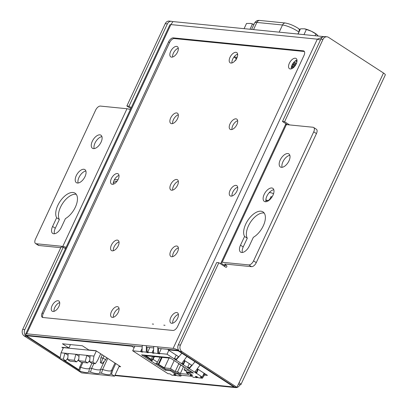 <?xml version="1.0" encoding="UTF-8"?>
<svg xmlns="http://www.w3.org/2000/svg" width="408" height="408" viewBox="0 0 408 408"><rect width="100%" height="100%" fill="white"/><g stroke="black" fill="none" stroke-linecap="round" stroke-linejoin="round"><path stroke-width="0.61" d="M231.974 129.484A6.084 3.172 123 0 1 237.665 120.712M230.954 129.591A6.084 3.172 123 0 1 230.148 129.321A6.084 3.172 123 0 1 230.387 123.175A6.084 3.172 123 0 1 235.967 118.84A6.084 3.172 123 0 1 236.773 119.111A6.084 3.172 123 0 1 236.528 125.256A6.084 3.172 123 0 1 230.954 129.591M113.327 250.742A6.084 3.172 123 0 1 119.019 241.964M112.307 250.849A6.084 3.172 123 0 1 111.501 250.573A6.084 3.172 123 0 1 111.741 244.428A6.084 3.172 123 0 1 117.32 240.093A6.084 3.172 123 0 1 118.126 240.368A6.084 3.172 123 0 1 117.881 246.514A6.084 3.172 123 0 1 112.307 250.849M172.676 256.647A6.084 3.172 123 0 1 178.367 247.875M171.656 256.76A6.084 3.172 123 0 1 170.85 256.484A6.084 3.172 123 0 1 171.09 250.339A6.084 3.172 123 0 1 176.669 246.004A6.084 3.172 123 0 1 177.475 246.274A6.084 3.172 123 0 1 177.23 252.424A6.084 3.172 123 0 1 171.656 256.76M172.625 123.573A6.084 3.172 123 0 1 178.316 114.801M171.605 123.685A6.084 3.172 123 0 1 170.799 123.41A6.084 3.172 123 0 1 171.039 117.264A6.084 3.172 123 0 1 176.618 112.929A6.084 3.172 123 0 1 177.424 113.2A6.084 3.172 123 0 1 177.179 119.35A6.084 3.172 123 0 1 171.605 123.685M172.701 323.187A6.084 3.172 123 0 1 178.393 314.41M171.681 323.294A6.084 3.172 123 0 1 170.876 323.024A6.084 3.172 123 0 1 171.115 316.873A6.084 3.172 123 0 1 176.695 312.538A6.084 3.172 123 0 1 177.5 312.814A6.084 3.172 123 0 1 177.256 318.959A6.084 3.172 123 0 1 171.681 323.294M113.353 317.276A6.084 3.172 123 0 1 119.044 308.504M112.333 317.383A6.084 3.172 123 0 1 111.527 317.113A6.084 3.172 123 0 1 111.767 310.967A6.084 3.172 123 0 1 117.346 306.632A6.084 3.172 123 0 1 118.152 306.903A6.084 3.172 123 0 1 117.907 313.048A6.084 3.172 123 0 1 112.333 317.383M54.004 311.365A6.084 3.172 123 0 1 59.696 302.593M52.984 311.472A6.084 3.172 123 0 1 52.178 311.202A6.084 3.172 123 0 1 52.418 305.056A6.084 3.172 123 0 1 57.997 300.721A6.084 3.172 123 0 1 58.803 300.992A6.084 3.172 123 0 1 58.558 307.137A6.084 3.172 123 0 1 52.984 311.472M291.297 68.86A6.084 3.172 123 0 1 296.988 60.083M290.277 68.967A6.084 3.172 123 0 1 289.471 68.692A6.084 3.172 123 0 1 289.711 62.546A6.084 3.172 123 0 1 295.29 58.211A6.084 3.172 123 0 1 296.096 58.482A6.084 3.172 123 0 1 295.851 64.632A6.084 3.172 123 0 1 290.277 68.967M113.302 184.202A6.084 3.172 123 0 1 118.993 175.43M112.282 184.309A6.084 3.172 123 0 1 111.476 184.039A6.084 3.172 123 0 1 111.716 177.893A6.084 3.172 123 0 1 117.295 173.558A6.084 3.172 123 0 1 118.101 173.828A6.084 3.172 123 0 1 117.856 179.974A6.084 3.172 123 0 1 112.282 184.309M172.65 190.113A6.084 3.172 123 0 1 178.342 181.336M171.63 190.22A6.084 3.172 123 0 1 170.825 189.95A6.084 3.172 123 0 1 171.064 183.799A6.084 3.172 123 0 1 176.644 179.464A6.084 3.172 123 0 1 177.449 179.739A6.084 3.172 123 0 1 177.205 185.885A6.084 3.172 123 0 1 171.63 190.22M231.999 196.024A6.084 3.172 123 0 1 237.691 187.246M230.979 196.131A6.084 3.172 123 0 1 230.173 195.855A6.084 3.172 123 0 1 230.413 189.71A6.084 3.172 123 0 1 235.992 185.375A6.084 3.172 123 0 1 236.798 185.65A6.084 3.172 123 0 1 236.553 191.796A6.084 3.172 123 0 1 230.979 196.131M231.948 62.949A6.084 3.172 123 0 1 237.64 54.172M230.928 63.056A6.084 3.172 123 0 1 230.122 62.781A6.084 3.172 123 0 1 230.362 56.636A6.084 3.172 123 0 1 235.941 52.3A6.084 3.172 123 0 1 236.747 52.576A6.084 3.172 123 0 1 236.502 58.721A6.084 3.172 123 0 1 230.928 63.056M172.599 57.038A6.084 3.172 123 0 1 178.291 48.261M171.579 57.145A6.084 3.172 123 0 1 170.774 56.875A6.084 3.172 123 0 1 171.013 50.725A6.084 3.172 123 0 1 176.593 46.39A6.084 3.172 123 0 1 177.398 46.665A6.084 3.172 123 0 1 177.154 52.81A6.084 3.172 123 0 1 171.579 57.145M178.724 350.385L157.718 348.345M153.566 347.932L146.273 347.208M142.122 346.795L26.561 335.284A5.258 1.163 -155 0 1 25.684 334.025L169.876 24.806L170.876 24.587L26.683 333.805A5.258 1.163 -155 0 0 25.684 334.025M42.162 312.931A4.865 2.535 -57 0 0 42.253 317.286A4.865 2.535 -57 0 0 42.896 317.506L172.895 330.449A4.865 2.535 -57 0 0 177.643 326.42L304.021 55.401A4.865 2.535 -57 0 0 303.929 51.046A4.865 2.535 -57 0 0 303.287 50.827L173.288 37.883A4.865 2.535 -57 0 0 168.54 41.907L42.162 312.931L43.207 313.609A4.865 2.535 -57 0 0 42.86 317.5M178.704 350.436A5.258 1.163 -155 0 0 173.14 348.391L26.683 333.805M323.932 36.613L172.961 21.578L170.876 24.587L317.332 39.168L320.443 40.06M323.819 36.598L317.332 39.168L173.14 348.391M304.368 51.51A4.865 2.535 -57 0 0 304.332 51.505L174.333 38.561A4.865 2.535 -57 0 0 169.585 42.585L43.207 313.609M259.406 20.415L258.412 20.4C256.907 20.487 255.658 21.328 254.653 22.93A11.654 2.581 25 0 1 256.867 22.44A3.835 3.157 -84.3 0 1 259.406 20.415L285.059 22.97C289.481 23.72 294.02 25.612 298.676 28.642L298.794 28.728A3.835 2.514 126.4 0 1 298.778 31.992A11.654 2.581 -155 0 0 297.432 31.064A11.654 2.581 -155 0 0 282.525 24.995L279.184 32.155M237.68 54.677L236.966 54.432M234.039 56.947L237.181 57.263M237.278 54.636L237.471 54.223M295.412 60.874A2.8 0.622 25 0 1 296.024 61.236L296.473 60.267M296.917 61.817L296.024 61.236M233.973 57.033L235.885 58.278M293.923 62.21A5.365 1.188 25 0 1 296.489 63.281M300.094 29.687L298.794 28.728M150.919 360.886L165.327 370.235L170.401 370.739L174.792 373.59L177.49 373.856L180.923 376.084L177.077 375.702L175.022 374.365L173.67 374.228L175.731 375.564L171.972 375.192L169.912 373.856L167.958 373.662L132.692 350.783L140.576 351.569L142.667 352.155L141.979 351.706L146.299 352.14L146.982 352.583L148.39 352.721L147.701 352.277L152.021 352.706L152.704 353.155L154.112 353.292L153.423 352.849L159.834 353.864L159.145 353.42L167.03 354.2L202.297 377.079L200.338 376.885L202.399 378.221L198.64 377.849L196.585 376.513L195.233 376.375L197.294 377.711L193.448 377.329L190.016 375.105L192.714 375.375L188.323 372.524L193.402 373.029L169.662 357.627L141.586 354.832L150.919 360.886L151.312 360.04L151.944 359.902A1.147 0.597 -57 0 0 152.551 359.193L153.944 356.551M183.223 366.517A2.106 1.097 123 0 1 182.942 366.42L178.551 363.574A2.106 1.097 123 0 1 178.291 363.227M178.832 363.666A2.106 1.097 123 0 1 178.551 363.574M151.082 360.901A2.106 1.097 -57 0 0 153.056 359.32L157.447 362.171L160.079 357.158M154.484 356.602L153.056 359.32M155.474 363.752A2.106 1.097 -57 0 0 157.447 362.171M197.294 377.711L197.559 377.145M180.923 376.084L181.315 375.238L191.831 376.283M177.49 373.856L177.888 373.009L181.315 375.238M174.792 373.59L175.185 372.744L177.888 373.009M170.401 370.739L170.794 369.893L175.185 372.744M165.327 370.235L165.719 369.388L170.794 369.893M156.458 363.38L165.719 369.388M143.596 355.036L151.312 360.04M188.323 372.524L188.72 371.678L191.786 371.984M190.016 375.105L190.414 374.258L191.102 374.325M202.399 378.221L205.214 373.932M202.633 376.355L204.52 373.483M202.297 377.079L204.102 373.208M167.03 354.2L168.835 350.329M176.215 355.118L174.303 358.923M183.36 364.798L185.054 360.851M189.389 363.666L187.476 367.465M196.529 373.34L198.227 369.398M195.993 373.289L197.788 369.113M195.197 371.668L196.36 372.428M194.749 372.183L200.088 365.033M189.256 368.623L195.014 361.738M188.72 368.572L191.719 365.175M187.782 366.858L189.139 367.741M182.82 364.742L184.615 360.565M182.024 363.125L183.187 363.88M181.575 363.64L186.915 356.49M176.088 360.075L181.841 353.195M175.547 360.024L178.546 356.628M174.609 358.311L175.965 359.193M147.701 352.277L149.792 347.56M153.434 349.824L152.021 352.706M159.145 353.42L161.236 348.697M132.692 350.783L134.89 346.076M141.989 348.682L140.576 351.569M158.431 353.721L158.804 352.874L159.365 352.93M157.743 353.277L157.835 346.866M158.493 348.427L158.488 352.67L158.804 352.874M153.423 352.849L153.739 346.458M152.704 353.155L153.408 352.339M153.398 351.742L153.122 352.308M146.982 352.583L147.359 351.737L147.915 351.788M146.299 352.14L146.39 345.724M147.048 347.285L147.043 351.528L147.359 351.737M141.979 351.706L142.295 345.321M141.26 352.012L141.964 351.196M141.953 350.6L141.673 351.171M141.749 356.658L141.77 356.378M154.923 365.206L154.943 364.92M175.731 375.564L176.072 375.044M156.657 363.212L164.439 367.904L170.488 368.506L175.18 371.55L177.597 371.79L180.316 373.555L189.083 374.427L186.364 372.662L188.782 372.907L184.09 369.862L189.317 370.382M163.792 325.156L165.016 325.293M152.342 324.013L153.571 324.156M170.544 358.204L145.666 355.725L151.21 359.32L150.562 359.259L151.852 360.096M184.09 369.862L185.12 367.659M186.364 372.662L186.839 371.642M180.316 373.555L183.539 366.634M177.597 371.79L180.759 365.007M175.18 371.55L178.816 363.747M170.488 368.506L174.185 360.565M164.439 367.904L169.034 358.051M158.896 364.308L162.134 357.367M158.248 364.242L161.486 357.301M151.21 359.32L152.566 356.413M96.339 350.951L93.952 356.077L92.937 362.146L89.648 361.82L90.112 355.694L64.877 353.185L63.317 359.193L60.027 358.867L62.429 360.427L65.724 360.754L67.81 358.239M60.027 358.867L61.037 352.803L63.444 347.636L96.268 350.905M119.345 365.874L114.546 376.166L81.636 372.887L78.637 370.943L79.688 367.139L81.911 362.365M82.916 362.467L80.687 367.241L79.688 367.139M89.648 361.82L92.05 363.375L95.339 363.707L97.502 360.626L100.694 353.782M63.317 359.193L65.724 360.754M80.687 367.241L79.54 371.03L78.637 370.943M91.912 363.288L89.622 368.189A15.575 3.453 25 0 1 80.687 367.302M95.339 363.707L92.937 362.146M114.546 376.166L111.547 374.218L112.598 370.418L115.79 363.569M89.979 357.418L86.817 355.368L85.257 361.381L87.664 362.942L89.75 360.427M79.142 354.603L78.678 360.723L81.08 362.284L87.664 362.942M79.009 356.327L75.847 354.277L74.287 360.29L76.694 361.85L78.78 359.336M68.172 353.512L67.708 359.632L70.11 361.192L76.694 361.85M68.039 355.235L64.877 353.185L61.037 352.803M79.54 371.03A16.34 3.621 -155 0 0 88.709 371.943L90.51 372.121A16.34 3.621 -155 0 0 99.679 373.04L101.48 373.218A16.34 3.621 -155 0 0 110.65 374.131L111.547 374.218M89.653 368.133L91.657 368.332L90.51 372.121M88.709 371.943L89.622 368.189M93.886 363.559L91.657 368.332M112.598 370.418L111.593 370.316L114.98 363.049M110.65 374.131L111.593 370.316M78.678 360.723L85.257 361.381M67.708 359.632L74.287 360.29M93.952 356.077L90.112 355.694M101.48 373.218L102.627 369.485A15.575 3.453 -155 0 0 111.562 370.372M99.679 373.04L100.623 369.225L102.627 369.485M91.657 368.393A15.575 3.453 -155 0 0 100.592 369.281M104.336 361.259L100.623 369.225M102.627 369.424L107.783 358.377M106.697 357.673L105.698 359.825L102.979 358.061L103.979 355.909M78.693 360.524L78.397 360.494L78.479 359.698M105.698 359.825L102.25 363.462L101.179 362.763L102.979 358.061L100.837 357.847L102.26 354.797M89.663 361.615L89.367 361.59L89.449 360.789M78.397 360.494L78.678 360.677M101.179 362.763L100.337 362.681L102.25 363.462M100.337 362.681L100.837 357.847M89.367 361.59L89.648 361.774M235.38 60.389L234.957 60.394L234.947 60.889M236.732 58.293L235.844 58.502L236.288 59.451M253.954 24.424A9.104 2.014 -155 0 0 250.548 23.44L246.524 23.445L244.091 28.662M250.461 23.424L252.445 24.036L250.012 29.248M252.445 24.036L253.924 24.49M296.009 64.342L293.296 62.98M292.745 63.781L295.54 65.163M294.709 66.32L292.062 65.035M291.705 65.912L294.061 67.045M293.01 67.968L291.337 67.3M292.99 67.983A4.626 1.025 25 0 0 292.077 67.631A4.626 1.025 -155 0 0 291.327 67.376M293.663 67.432L291.536 66.422M295.249 65.601L292.47 64.245M296.392 63.526L293.877 62.266M315.063 35.725L315.899 33.93L318.357 36.057M304.434 28.8L311.36 31.243A9.104 2.014 -155 0 0 304.521 28.81L300.497 28.82L298.064 34.032M306.418 29.412L303.986 34.624M317.087 34.721A9.104 2.014 25 0 0 316.955 34.609A9.104 2.014 25 0 0 311.36 31.243L315.899 33.93M54.437 233.774A7.788 4.06 123 0 1 55.294 228.23L59.364 219.504L56.646 217.739A15.575 8.114 123 0 1 59.777 201.848A15.575 8.114 123 0 1 73.012 192.489A15.575 8.114 123 0 1 75.072 193.188A15.575 8.114 123 0 1 76.133 205.326A15.575 8.114 123 0 1 65.423 218.611L61.353 227.338A7.788 4.06 123 0 1 52.729 233.437A7.788 4.06 123 0 1 52.576 226.466L56.646 217.739M59.364 219.504A15.575 8.114 123 0 1 62.495 203.612A15.575 8.114 123 0 1 75.73 194.249A15.575 8.114 123 0 1 76.26 194.33M83.844 169.259A7.788 4.06 123 0 1 84.874 169.606A7.788 4.06 123 0 1 84.568 177.475A7.788 4.06 123 0 1 77.428 183.024A7.788 4.06 123 0 1 76.398 182.672A7.788 4.06 123 0 1 76.704 174.808A7.788 4.06 123 0 1 83.844 169.259M99.894 134.844A7.788 4.06 123 0 1 100.924 135.191A7.788 4.06 123 0 1 100.613 143.06A7.788 4.06 123 0 1 93.473 148.609A7.788 4.06 123 0 1 92.448 148.257A7.788 4.06 123 0 1 92.754 140.393A7.788 4.06 123 0 1 99.894 134.844M264.18 213.042A15.575 8.114 -57 0 0 263.65 212.966A15.575 8.114 -57 0 0 250.415 222.324A15.575 8.114 -57 0 0 247.284 238.216L244.565 236.451L240.496 245.177A7.788 4.06 -57 0 0 240.649 252.149A7.788 4.06 -57 0 0 249.273 246.055L253.343 237.323A15.575 8.114 -57 0 0 264.053 224.043A15.575 8.114 -57 0 0 262.992 211.9A15.575 8.114 -57 0 0 260.931 211.201A15.575 8.114 -57 0 0 247.697 220.56A15.575 8.114 -57 0 0 244.565 236.451M265.348 201.736A7.788 4.06 -57 0 0 272.488 196.187A7.788 4.06 -57 0 0 272.794 188.317A7.788 4.06 -57 0 0 271.764 187.971A7.788 4.06 -57 0 0 264.624 193.519A7.788 4.06 -57 0 0 264.318 201.389A7.788 4.06 -57 0 0 265.348 201.736M281.392 167.321A7.788 4.06 -57 0 0 288.533 161.772A7.788 4.06 -57 0 0 288.844 153.903A7.788 4.06 -57 0 0 287.813 153.556A7.788 4.06 -57 0 0 280.673 159.105A7.788 4.06 -57 0 0 280.367 166.974A7.788 4.06 -57 0 0 281.392 167.321M273.528 193.81A10.95 9.027 95.7 0 0 269.219 192.637A10.95 9.027 -84.3 0 1 273.528 193.81M316.45 133.589L313.732 131.825A4.865 2.535 -57 0 0 313.635 127.469L316.353 129.234A4.865 2.535 123 0 1 316.45 133.589L256.27 262.645A4.865 2.535 123 0 1 251.522 266.674L224.915 264.027A1.459 0.321 -155 0 0 224.64 264.088A1.459 0.321 -155 0 0 225.139 264.624L226.501 265.506A0.949 0.78 95.7 0 1 225.716 267.184L218.851 262.726L180.453 345.066A4.865 4.014 95.7 0 0 181.937 351.63L236.936 387.309L239.098 382.663A5.258 1.163 25 0 1 240.904 384.591A5.258 1.163 25 0 1 239.904 384.81L238.517 383.913M240.904 384.591L385.295 74.939A5.258 1.163 25 0 0 383.495 73.012L328.496 37.332A4.865 4.014 95.7 0 0 326.971 36.791A4.865 4.014 95.7 0 0 323.003 39.372L284.606 121.712L282.469 121.497L287.41 124.705M289.547 124.914L284.606 121.712M181.937 351.63L179.795 351.416L234.794 387.095L236.936 387.309M179.795 351.416A4.865 4.014 -84.3 0 1 178.316 344.852L180.453 345.066M218.851 262.726L216.709 262.517L178.316 344.852M224.675 266.506A0.949 0.78 95.7 0 0 224.359 265.292L223.003 264.41A5.258 1.163 -155 0 1 221.197 262.482A5.258 1.163 -155 0 1 222.197 262.262L286.39 124.603L312.992 127.25A4.865 2.535 -57 0 1 313.635 127.469M323.003 39.372L320.861 39.163L282.469 121.497M320.861 39.163A4.865 4.014 -84.3 0 1 324.829 36.577L326.971 36.791M65.479 248.686L63.24 247.233L24.842 329.572A4.865 4.014 95.7 0 0 26.321 336.136L24.184 335.922L79.739 371.657M24.184 335.922A4.865 4.014 -84.3 0 1 22.705 329.358L24.842 329.572M63.24 247.233L61.098 247.019L22.705 329.358M172.502 21.624A4.865 4.014 95.7 0 0 171.36 21.298A4.865 4.014 95.7 0 0 167.392 23.878L165.25 23.664L126.857 106.004L130.815 108.574M165.25 23.664A4.865 4.014 -84.3 0 1 169.218 21.083L171.36 21.298M26.321 336.136L60.16 358.086M64.015 360.585L78.841 370.204M167.392 23.878L128.994 106.218L131.238 107.671M126.857 106.004L128.994 106.218M178.408 350.406L178.204 350.839L233.973 387.014A5.258 4.335 95.7 0 0 235.62 387.6A5.258 4.335 95.7 0 0 239.904 384.81M26.581 335.289L26.377 335.718L60.226 357.678M64.836 360.667L78.948 369.821M119.019 366.573L120.671 366.736L95.921 350.681L88.847 349.977L82.365 345.775L62.455 343.791L68.937 347.993L61.863 347.29L63.204 348.162M178.964 356.903L168.06 349.829L178.204 350.839M204.464 375.08L207.442 375.375L197.436 368.883M192.137 365.451L184.263 360.34M26.377 335.718L131.855 346.224L134.13 347.698M70.411 344.582L68.937 347.993M65.713 248.186A1.459 0.321 -155 0 0 65.52 248.156L64.505 248.054M66.101 247.355A5.258 1.163 -155 0 0 62.801 246.391L36.2 243.739L38.918 245.504L60.792 247.681M36.2 243.739A4.865 2.535 -57 0 1 35.557 243.525A4.865 2.535 -57 0 1 35.46 239.165L95.64 110.109A4.865 2.535 -57 0 1 100.394 106.08L126.995 108.732A5.258 1.163 25 0 1 130.295 109.696M78.112 183.014A7.788 4.06 123 0 1 79.953 175.695A7.788 4.06 123 0 1 85.884 171.034M94.156 148.599A7.788 4.06 123 0 1 95.997 141.28A7.788 4.06 123 0 1 101.929 136.619M38.918 245.504A4.865 2.535 123 0 1 38.276 245.285L35.557 243.525M221.197 262.482L285.391 124.823A5.258 1.163 25 0 1 286.39 124.603M251.522 266.674L248.804 264.914L222.197 262.262M248.804 264.914A4.865 2.535 -57 0 0 253.552 260.885L256.27 262.645M313.732 131.825L253.552 260.885M247.284 238.216L243.214 246.942A7.788 4.06 -57 0 0 242.357 252.486M273.804 189.746A7.788 4.06 -57 0 0 267.867 194.407A7.788 4.06 -57 0 0 266.031 201.725M289.848 155.331A7.788 4.06 -57 0 0 283.917 159.992A7.788 4.06 -57 0 0 282.076 167.311M132.059 345.79L131.855 346.224M168.06 349.829L168.259 349.396M270.912 196.84A7.109 5.86 -84.3 0 1 271.667 197.243A7.109 5.86 -84.3 0 1 271.784 197.324M271.988 197.018A7.303 6.018 95.7 0 0 271.04 196.569L269.866 199.084L268.439 200.476L266.654 200.277L265.863 199.762M265.837 200.318L266.654 200.277M265.848 200.639L268.439 200.476M117.106 181.157A7.303 6.018 95.7 0 0 113.286 183.039M114.199 180.106A8.762 7.222 -84.3 0 1 117.973 179.76M220.565 263.843L221.192 262.497M285.396 124.807L285.901 123.726M169.585 42.585L168.54 41.907M174.333 38.561L173.288 37.883M304.332 51.505L303.287 50.827M297.84 34.012L298.957 32.125M253.531 29.6L256.867 22.44L282.525 24.995A3.835 3.157 -84.3 0 1 285.059 22.97M383.495 73.012L239.098 382.663M225.139 264.624L225.394 264.073M233.973 387.014L115.01 375.171M126.995 108.732L62.801 246.391M226.501 265.506L224.359 265.292M243.214 246.942L240.496 245.177M55.294 228.23L52.576 226.466M254.653 22.93L251.629 29.412M234.957 60.394L235.972 60.129M235.962 58.242L236.971 57.977M114.821 375.569L235.62 387.6"/></g></svg>
